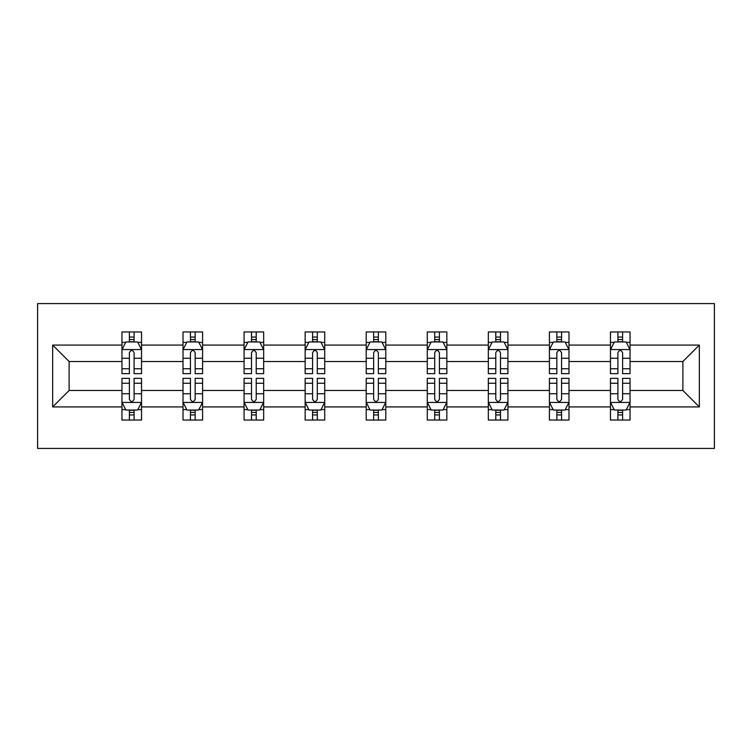 <?xml version="1.0" encoding="UTF-8"?>
<svg xmlns="http://www.w3.org/2000/svg" width="752" height="752" viewBox="0 0 752 752"><rect width="100%" height="100%" fill="white"/><g stroke="black" fill="none" stroke-linecap="round" stroke-linejoin="round"><path stroke-width="1.13" d="M37.6 448.418L714.4 448.418L714.4 303.582L37.6 303.582L37.6 448.418M630.044 406.926L630.044 390.485L682.891 390.485L699.332 406.926L630.044 406.926L630.044 420.039L622.609 420.039L622.609 410.056M610.474 406.926L568.982 406.926L568.982 390.485L610.474 390.485L610.474 420.039L630.044 420.039L630.044 409.586L626.369 409.586M568.982 406.926L568.982 420.039L561.547 420.039L561.547 410.056M549.411 406.926L507.92 406.926L507.92 390.485L549.411 390.485L549.411 420.039L568.982 420.039L568.982 409.586L565.297 409.586M507.92 406.926L507.92 420.039L500.475 420.039L500.475 410.056M488.339 406.926L446.848 406.926L446.848 390.485L488.339 390.485L488.339 420.039L507.92 420.039L507.92 409.586L504.235 409.586M446.848 406.926L446.848 420.039L439.412 420.039L439.412 410.056M427.277 406.926L385.785 406.926L385.785 390.485L427.277 390.485L427.277 420.039L446.848 420.039L446.848 409.586L443.172 409.586M385.785 406.926L385.785 420.039L378.35 420.039L378.35 410.056M366.215 406.926L324.723 406.926L324.723 390.485L366.215 390.485L366.215 420.039L385.785 420.039L385.785 409.586L382.11 409.586M324.723 406.926L324.723 420.039L317.288 420.039L317.288 410.056M305.152 406.926L263.661 406.926L263.661 390.485L305.152 390.485L305.152 420.039L324.723 420.039L324.723 409.586L321.038 409.586M263.661 406.926L263.661 420.039L256.216 420.039L256.216 410.056M244.08 406.926L202.589 406.926L202.589 390.485L244.08 390.485L244.08 420.039L263.661 420.039L263.661 409.586L259.976 409.586M202.589 406.926L202.589 420.039L195.153 420.039L195.153 410.056M183.018 406.926L141.526 406.926L141.526 390.485L183.018 390.485L183.018 420.039L202.589 420.039L202.589 409.586L198.913 409.586M141.526 406.926L141.526 420.039L134.091 420.039L134.091 410.056M121.956 406.926L52.668 406.926L52.668 345.074L121.956 345.074L121.956 361.515L69.109 361.515L69.109 390.485L121.956 390.485L121.956 420.039L141.526 420.039L141.526 409.586L137.851 409.586M125.631 342.414L121.956 342.414L121.956 331.961L121.956 345.074M125.481 331.961L141.526 331.961L141.526 345.074L183.018 345.074L183.018 331.961L202.589 331.961L202.589 345.074L244.08 345.074L244.08 331.961L263.661 331.961L263.661 345.074L305.152 345.074L305.152 331.961L324.723 331.961L324.723 345.074L366.215 345.074L366.215 331.961L385.785 331.961L385.785 345.074L427.277 345.074L427.277 331.961L446.848 331.961L446.848 345.074L488.339 345.074L488.339 331.961L507.92 331.961L507.92 345.074L549.411 345.074L549.411 331.961L568.982 331.961L568.982 345.074L610.474 345.074L610.474 331.961L630.044 331.961L630.044 345.074L699.332 345.074L699.332 406.926M610.474 345.074L610.474 361.515L568.982 361.515L568.982 345.074M549.411 345.074L549.411 361.515L507.92 361.515L507.92 345.074M488.339 345.074L488.339 361.515L446.848 361.515L446.848 345.074M427.277 345.074L427.277 361.515L385.785 361.515L385.785 345.074M366.215 345.074L366.215 361.515L324.723 361.515L324.723 345.074M305.152 345.074L305.152 361.515L263.661 361.515L263.661 345.074M244.08 345.074L244.08 361.515L202.589 361.515L202.589 345.074M183.018 345.074L183.018 361.515L141.526 361.515L141.526 345.074M52.668 345.074L69.109 361.515M682.891 390.485L682.891 361.515L630.044 361.515L630.044 345.074M617.909 341.746L622.609 341.746M556.847 341.746L561.547 341.746M495.784 341.746L500.475 341.746M434.712 341.746L439.412 341.746M373.65 341.746L378.35 341.746M312.588 341.746L317.288 341.746M251.525 341.746L256.216 341.746M190.453 341.746L195.153 341.746M129.391 341.746L134.091 341.746M129.391 410.254L134.091 410.254M190.453 410.254L195.153 410.254M251.525 410.254L256.216 410.254M312.588 410.254L317.288 410.254M373.65 410.254L378.35 410.254M434.712 410.254L439.412 410.254M495.784 410.254L500.475 410.254M556.847 410.254L561.547 410.254M617.909 410.254L622.609 410.254M69.109 390.485L52.668 406.926M699.332 345.074L682.891 361.515M134.091 337.056L129.391 337.056M121.956 368.743L121.956 373.65L129.391 373.65L129.391 368.743L121.956 368.743L121.956 361.515M141.526 361.515L141.526 373.65L134.091 373.65L134.091 352.707C132.531 349.689 130.961 349.689 129.391 352.707L129.391 368.743M137.851 342.414L141.526 342.414L141.526 331.961L134.091 331.961L134.091 341.944M141.526 349.774L137.616 341.944L125.866 341.944L121.956 349.774M121.956 331.961L129.391 331.961L129.391 341.944M129.391 414.944L134.091 414.944M141.526 383.257L141.526 378.35L134.091 378.35L134.091 383.257L141.526 383.257L141.526 390.485M121.956 390.485L121.956 378.35L129.391 378.35L129.391 399.293C130.961 402.311 132.521 402.311 134.091 399.293L134.091 383.257M125.631 409.586L121.956 409.586L121.956 420.039L129.391 420.039L129.391 410.056M121.956 402.226L125.866 410.056L137.616 410.056L141.526 402.226M138.001 420.039L141.526 420.039M195.153 337.056L190.453 337.056M186.703 342.414L183.018 342.414L183.018 331.961L190.453 331.961L190.453 341.944M183.018 368.743L183.018 373.65L190.453 373.65L190.453 368.743L183.018 368.743L183.018 361.515M202.589 361.515L202.589 373.65L195.153 373.65L195.153 352.707C193.593 349.689 192.023 349.689 190.453 352.707L190.453 368.743M198.913 342.414L202.589 342.414L202.589 331.961L195.153 331.961L195.153 341.944M202.589 349.774L198.678 341.944L186.938 341.944L183.018 349.774M186.543 331.961L183.018 331.961M256.216 337.056L251.525 337.056M247.765 342.414L244.08 342.414L244.08 331.961L251.525 331.961L251.525 341.944M244.08 368.743L244.08 373.65L251.525 373.65L251.525 368.743L244.08 368.743L244.08 361.515M263.661 361.515L263.661 373.65L256.216 373.65L256.216 352.707C254.655 349.689 253.086 349.689 251.525 352.707L251.525 368.743M259.976 342.414L263.661 342.414L263.661 331.961L256.216 331.961L256.216 341.944M263.661 349.774L259.741 341.944L248 341.944L244.08 349.774M247.605 331.961L244.08 331.961M190.453 414.944L195.153 414.944M202.589 383.257L202.589 378.35L195.153 378.35L195.153 383.257L202.589 383.257L202.589 390.485M183.018 390.485L183.018 378.35L190.453 378.35L190.453 399.293C192.023 402.311 193.584 402.311 195.153 399.293L195.153 383.257M186.703 409.586L183.018 409.586L183.018 420.039L190.453 420.039L190.453 410.056M183.018 402.226L186.938 410.056L198.678 410.056L202.589 402.226M199.073 420.039L202.589 420.039M251.525 414.944L256.216 414.944M263.661 383.257L263.661 378.35L256.216 378.35L256.216 383.257L263.661 383.257L263.661 390.485M244.08 390.485L244.08 378.35L251.525 378.35L251.525 399.293C253.086 402.311 254.655 402.311 256.216 399.293L256.216 383.257M247.765 409.586L244.08 409.586L244.08 420.039L251.525 420.039L251.525 410.056M244.08 402.226L248 410.056L259.741 410.056L263.661 402.226M260.136 420.039L263.661 420.039M317.288 337.056L312.588 337.056M308.828 342.414L305.152 342.414L305.152 331.961L312.588 331.961L312.588 341.944M305.152 368.743L305.152 373.65L312.588 373.65L312.588 368.743L305.152 368.743L305.152 361.515M324.723 361.515L324.723 373.65L317.288 373.65L317.288 352.707C315.718 349.689 314.157 349.689 312.588 352.707L312.588 368.743M321.038 342.414L324.723 342.414L324.723 331.961L317.288 331.961L317.288 341.944M324.723 349.774L320.803 341.944L309.063 341.944L305.152 349.774M308.668 331.961L305.152 331.961M312.588 414.944L317.288 414.944M324.723 383.257L324.723 378.35L317.288 378.35L317.288 383.257L324.723 383.257L324.723 390.485M305.152 390.485L305.152 378.35L312.588 378.35L312.588 399.293C314.148 402.311 315.718 402.311 317.288 399.293L317.288 383.257M308.828 409.586L305.152 409.586L305.152 420.039L312.588 420.039L312.588 410.056M305.152 402.226L309.063 410.056L320.803 410.056L324.723 402.226M321.198 420.039L324.723 420.039M378.35 337.056L373.65 337.056M369.89 342.414L366.215 342.414L366.215 331.961L373.65 331.961L373.65 341.944M366.215 368.743L366.215 373.65L373.65 373.65L373.65 368.743L366.215 368.743L366.215 361.515M385.785 361.515L385.785 373.65L378.35 373.65L378.35 352.707C376.79 349.689 375.22 349.689 373.65 352.707L373.65 368.743M382.11 342.414L385.785 342.414L385.785 331.961L378.35 331.961L378.35 341.944M385.785 349.774L381.875 341.944L370.125 341.944L366.215 349.774M369.74 331.961L366.215 331.961M373.65 414.944L378.35 414.944M385.785 383.257L385.785 378.35L378.35 378.35L378.35 383.257L385.785 383.257L385.785 390.485M366.215 390.485L366.215 378.35L373.65 378.35L373.65 399.293C375.21 402.311 376.78 402.311 378.35 399.293L378.35 383.257M369.89 409.586L366.215 409.586L366.215 420.039L373.65 420.039L373.65 410.056M366.215 402.226L370.125 410.056L381.875 410.056L385.785 402.226M382.26 420.039L385.785 420.039M439.412 337.056L434.712 337.056M430.962 342.414L427.277 342.414L427.277 331.961L434.712 331.961L434.712 341.944M427.277 368.743L427.277 373.65L434.712 373.65L434.712 368.743L427.277 368.743L427.277 361.515M446.848 361.515L446.848 373.65L439.412 373.65L439.412 352.707C437.852 349.689 436.282 349.689 434.712 352.707L434.712 368.743M443.172 342.414L446.848 342.414L446.848 331.961L439.412 331.961L439.412 341.944M446.848 349.774L442.937 341.944L431.197 341.944L427.277 349.774M430.802 331.961L427.277 331.961M434.712 414.944L439.412 414.944M446.848 383.257L446.848 378.35L439.412 378.35L439.412 383.257L446.848 383.257L446.848 390.485M427.277 390.485L427.277 378.35L434.712 378.35L434.712 399.293C436.282 402.311 437.843 402.311 439.412 399.293L439.412 383.257M430.962 409.586L427.277 409.586L427.277 420.039L434.712 420.039L434.712 410.056M427.277 402.226L431.197 410.056L442.937 410.056L446.848 402.226M443.332 420.039L446.848 420.039M500.475 337.056L495.784 337.056M492.024 342.414L488.339 342.414L488.339 331.961L495.784 331.961L495.784 341.944M488.339 368.743L488.339 373.65L495.784 373.65L495.784 368.743L488.339 368.743L488.339 361.515M507.92 361.515L507.92 373.65L500.475 373.65L500.475 352.707C498.914 349.689 497.345 349.689 495.784 352.707L495.784 368.743M504.235 342.414L507.92 342.414L507.92 331.961L500.475 331.961L500.475 341.944M507.92 349.774L504 341.944L492.259 341.944L488.339 349.774M491.864 331.961L488.339 331.961M495.784 414.944L500.475 414.944M507.92 383.257L507.92 378.35L500.475 378.35L500.475 383.257L507.92 383.257L507.92 390.485M488.339 390.485L488.339 378.35L495.784 378.35L495.784 399.293C497.345 402.311 498.914 402.311 500.475 399.293L500.475 383.257M492.024 409.586L488.339 409.586L488.339 420.039L495.784 420.039L495.784 410.056M488.339 402.226L492.259 410.056L504 410.056L507.92 402.226M504.395 420.039L507.92 420.039M561.547 337.056L556.847 337.056M553.087 342.414L549.411 342.414L549.411 331.961L556.847 331.961L556.847 341.944M549.411 368.743L549.411 373.65L556.847 373.65L556.847 368.743L549.411 368.743L549.411 361.515M568.982 361.515L568.982 373.65L561.547 373.65L561.547 352.707C559.977 349.689 558.416 349.689 556.847 352.707L556.847 368.743M565.297 342.414L568.982 342.414L568.982 331.961L561.547 331.961L561.547 341.944M568.982 349.774L565.062 341.944L553.322 341.944L549.411 349.774M552.927 331.961L549.411 331.961M556.847 414.944L561.547 414.944M568.982 383.257L568.982 378.35L561.547 378.35L561.547 383.257L568.982 383.257L568.982 390.485M549.411 390.485L549.411 378.35L556.847 378.35L556.847 399.293C558.407 402.311 559.977 402.311 561.547 399.293L561.547 383.257M553.087 409.586L549.411 409.586L549.411 420.039L556.847 420.039L556.847 410.056M549.411 402.226L553.322 410.056L565.062 410.056L568.982 402.226M565.457 420.039L568.982 420.039M622.609 337.056L617.909 337.056M614.149 342.414L610.474 342.414L610.474 331.961L617.909 331.961L617.909 341.944M610.474 368.743L610.474 373.65L617.909 373.65L617.909 368.743L610.474 368.743L610.474 361.515M630.044 361.515L630.044 373.65L622.609 373.65L622.609 352.707C621.039 349.689 619.479 349.689 617.909 352.707L617.909 368.743M626.369 342.414L630.044 342.414L630.044 331.961L622.609 331.961L622.609 341.944M630.044 349.774L626.134 341.944L614.384 341.944L610.474 349.774M613.999 331.961L610.474 331.961M617.909 414.944L622.609 414.944M630.044 383.257L630.044 378.35L622.609 378.35L622.609 383.257L630.044 383.257L630.044 390.485M610.474 390.485L610.474 378.35L617.909 378.35L617.909 399.293C619.469 402.311 621.039 402.311 622.609 399.293L622.609 383.257M614.149 409.586L610.474 409.586L610.474 420.039L617.909 420.039L617.909 410.056M610.474 402.226L614.384 410.056L626.134 410.056L630.044 402.226M626.519 420.039L630.044 420.039M141.432 349.577L122.05 349.577M141.526 368.743L134.091 368.743M129.391 358.253L121.956 358.253M141.526 358.253L134.091 358.253M134.091 339.547L129.391 339.547M122.05 402.423L141.432 402.423M121.956 383.257L129.391 383.257M134.091 393.747L141.526 393.747M121.956 393.747L129.391 393.747M129.391 412.453L134.091 412.453M202.495 349.577L183.121 349.577M202.589 368.743L195.153 368.743M190.453 358.253L183.018 358.253M202.589 358.253L195.153 358.253M195.153 339.547L190.453 339.547M263.557 349.577L244.184 349.577M263.661 368.743L256.216 368.743M251.525 358.253L244.08 358.253M263.661 358.253L256.216 358.253M256.216 339.547L251.525 339.547M183.121 402.423L202.495 402.423M183.018 383.257L190.453 383.257M195.153 393.747L202.589 393.747M183.018 393.747L190.453 393.747M190.453 412.453L195.153 412.453M244.184 402.423L263.557 402.423M244.08 383.257L251.525 383.257M256.216 393.747L263.661 393.747M244.08 393.747L251.525 393.747M251.525 412.453L256.216 412.453M324.62 349.577L305.246 349.577M324.723 368.743L317.288 368.743M312.588 358.253L305.152 358.253M324.723 358.253L317.288 358.253M317.288 339.547L312.588 339.547M305.246 402.423L324.62 402.423M305.152 383.257L312.588 383.257M317.288 393.747L324.723 393.747M305.152 393.747L312.588 393.747M312.588 412.453L317.288 412.453M385.691 349.577L366.309 349.577M385.785 368.743L378.35 368.743M373.65 358.253L366.215 358.253M385.785 358.253L378.35 358.253M378.35 339.547L373.65 339.547M366.309 402.423L385.691 402.423M366.215 383.257L373.65 383.257M378.35 393.747L385.785 393.747M366.215 393.747L373.65 393.747M373.65 412.453L378.35 412.453M446.754 349.577L427.38 349.577M446.848 368.743L439.412 368.743M434.712 358.253L427.277 358.253M446.848 358.253L439.412 358.253M439.412 339.547L434.712 339.547M427.38 402.423L446.754 402.423M427.277 383.257L434.712 383.257M439.412 393.747L446.848 393.747M427.277 393.747L434.712 393.747M434.712 412.453L439.412 412.453M507.816 349.577L488.443 349.577M507.92 368.743L500.475 368.743M495.784 358.253L488.339 358.253M507.92 358.253L500.475 358.253M500.475 339.547L495.784 339.547M488.443 402.423L507.816 402.423M488.339 383.257L495.784 383.257M500.475 393.747L507.92 393.747M488.339 393.747L495.784 393.747M495.784 412.453L500.475 412.453M568.879 349.577L549.505 349.577M568.982 368.743L561.547 368.743M556.847 358.253L549.411 358.253M568.982 358.253L561.547 358.253M561.547 339.547L556.847 339.547M549.505 402.423L568.879 402.423M549.411 383.257L556.847 383.257M561.547 393.747L568.982 393.747M549.411 393.747L556.847 393.747M556.847 412.453L561.547 412.453M629.95 349.577L610.568 349.577M630.044 368.743L622.609 368.743M617.909 358.253L610.474 358.253M630.044 358.253L622.609 358.253M622.609 339.547L617.909 339.547M610.568 402.423L629.95 402.423M610.474 383.257L617.909 383.257M622.609 393.747L630.044 393.747M610.474 393.747L617.909 393.747M617.909 412.453L622.609 412.453"/></g></svg>
